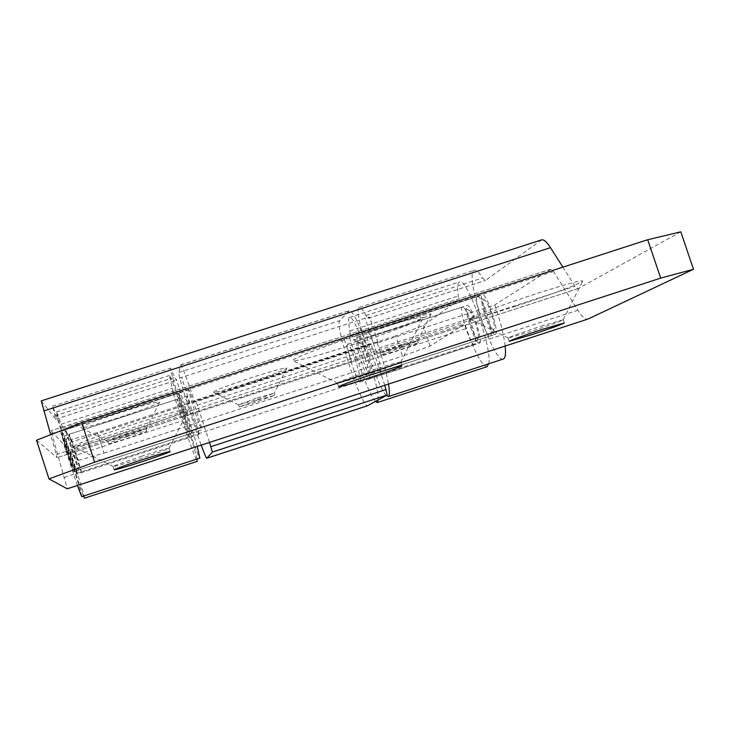 <?xml version="1.0" encoding="UTF-8"?>
<svg xmlns="http://www.w3.org/2000/svg" width="730" height="730" viewBox="0 0 730 730"><rect width="100%" height="100%" fill="white"/><g stroke="black" fill="none" stroke-linecap="round" stroke-linejoin="round"><path stroke-width="0.55" stroke-dasharray="3.65 2.74" d="M131.865 430.673C165.436 419.64 184.471 412.523 188.979 409.311C186.688 408.234 167.444 413.445 131.263 424.96C94.425 437.124 75.318 444.36 73.949 446.669C79.442 446.605 98.751 441.276 131.865 430.673M141.127 456.396C157.981 450.976 167.298 448.266 169.077 448.275L169.077 448.311C167.042 449.561 157.735 452.919 141.164 458.367C124.839 463.632 115.504 466.361 113.168 466.543L113.141 466.516C114.647 465.421 123.972 462.053 141.127 456.396M351.294 345.053C387.165 333.491 422.944 319.913 423.144 317.632C421.119 316.154 401.765 321.237 365.091 332.88C325.069 345.755 288.332 360.082 293.113 360.766C298.807 360.875 318.207 355.638 351.294 345.053M372.61 370.128C389.555 364.681 398.918 362.007 400.688 362.107L400.706 362.162C397.959 363.905 386.252 368.185 365.566 375.001C349.223 380.275 339.851 382.967 337.452 383.086L337.397 383.049C339.359 381.544 351.103 377.237 372.61 370.128M515.663 306.198C548.33 295.65 583.097 282.665 582.759 281.032C581.116 280.092 565.823 284.253 536.888 293.506C500.972 305.094 465.421 318.636 469.709 318.974C473.87 318.964 489.191 314.703 515.663 306.198M541.021 326.201L563.231 319.758C560.576 321.31 549.644 325.251 530.455 331.593L508.189 338.081C510.224 336.722 521.174 332.761 541.021 326.201M191.762 433.082C192.72 432.972 179.37 391.864 178.777 393.123L178.75 393.169C178.001 393.917 191.114 434.24 191.734 433.109L191.762 433.082M73.602 471.516C73.1 471.881 59.723 430.545 60.599 431.339L60.636 431.357C61.347 431.64 74.451 472.191 73.621 471.525L73.602 471.516M41.3 400.861L55.745 419.202L52.551 406.3C54.385 407.76 83.174 496.792 81.76 496.646M386.325 395.496C376.762 386.717 353.22 310.971 359.023 307.567L359.406 307.33C360.739 307.047 362.91 309.794 365.931 315.57L368.157 318.362L369.608 317.021L365.091 318.18L181.578 377.401L176.359 379.436L176.131 380.339L170.628 368.258C169.241 370.749 198.022 459.298 199.828 458.102M77.389 485.496L63.756 444.524L50.991 430.727L67.269 488.772M197.264 446.422L184.69 405.004L373.486 343.565L377.994 342.343L377.227 342.972L494.767 304.894L550.904 269.16L553.477 271.46L577.859 310.259C581.837 316.519 585.095 319.494 587.623 319.165M495.305 334.349C499.95 333.035 486.664 292.511 482.384 294.947L482.183 295.048C477.776 296.973 490.889 336.712 495.168 334.404L495.305 334.349M367.19 332.232L367.327 332.15C370.22 330.161 383.533 370.904 380.275 371.762L380.175 371.807C377.273 373.678 364.16 333.71 367.19 332.232M541.541 239.905L485.477 280.466L482.567 277.947C479.108 272.345 476.435 269.781 474.555 270.237L473.989 270.529C464.481 275.602 493.215 362.91 503.143 359.069M377.227 342.972L378.897 348.027C383.515 362.116 386.708 374.134 388.479 384.089M505.142 346.066C503.955 335.973 501.054 323.928 496.446 309.912L494.767 304.894M36.5 440.199L57.177 457.637L50.671 434.715M680.798 231.83L577.85 288.706L575.048 286.26L562.885 267.153M63.756 444.524L184.553 405.396M120.769 417.049C143.627 409.53 156.612 404.584 159.724 402.212C158.164 401.254 144.905 404.721 119.93 412.632C94.69 420.964 81.687 426.001 80.921 427.743C84.808 427.835 98.085 424.267 120.769 417.049M126.764 434.186C138.353 430.49 144.786 428.711 146.064 428.848L127.047 435.956L107.721 441.303C108.706 440.418 115.057 438.046 126.764 434.186M248.328 382.766C270.903 375.329 283.769 370.466 286.926 368.166C285.631 367.363 274.06 370.438 252.215 377.392C227.477 385.568 214.602 390.513 213.58 392.22C216.801 392.293 228.38 389.145 248.328 382.766M257.425 397.841L274.252 393.169L255.427 400.131L238.573 404.84L257.425 397.841M387.53 330.726C412.769 322.395 427.278 316.856 431.047 314.119C429.924 313.197 418.591 316.163 397.056 323.016C369.298 332.223 354.789 337.844 353.53 339.879C356.678 340.016 368.011 336.968 387.53 330.726M401.208 345.162L417.679 340.636C415.927 341.813 408.855 344.441 396.454 348.538L379.947 353.11C381.206 352.079 388.296 349.424 401.208 345.162M401.947 347.398L418.418 342.808C417.095 343.848 410.014 346.495 397.184 350.728L380.686 355.327C381.945 354.305 389.035 351.659 401.947 347.398M127.495 436.458C139.083 432.753 145.516 430.965 146.785 431.092C145.754 431.987 139.421 434.35 127.768 438.183C116.225 441.878 109.783 443.667 108.451 443.557C109.436 442.681 115.787 440.318 127.495 436.458M258.119 399.958L274.945 395.231L256.111 402.203L239.257 406.938L258.119 399.958M479.418 343.127C483.671 341.969 470.959 303.233 467.072 305.505L466.89 305.596C462.856 307.312 475.394 345.336 479.3 343.182L479.418 343.127M357.025 341.147L357.143 341.074C359.771 339.213 372.492 378.149 369.508 378.897L369.426 378.934C366.788 380.686 354.242 342.461 357.025 341.147M197 459.033C194.527 446.121 170.218 372.546 169.415 375.476L173.247 393.132L343.949 338.227L350.09 335.289L349.88 330.927C348.42 323.299 348.21 318.846 349.232 317.587L349.57 317.386C354.461 313.161 379.746 386.124 378.14 399.985M488.735 363.786C492.64 348.967 466.899 276.925 459.571 281.908L459.079 282.163C457.491 283.605 457.217 288.186 458.257 295.915L457.993 300.413L423.272 325.598L395.733 335.864L402.458 356.149L430.089 346.102L464.891 323.928L466.424 328.527C474.819 352.526 481.654 365.265 486.919 366.734M189.499 437.48C190.384 437.416 177.636 398.142 177.116 399.337L177.089 399.374C176.386 400.013 188.924 438.575 189.481 437.498L76.741 474.171C76.303 474.546 63.528 435.062 64.34 435.828L64.377 435.846C65.006 436.065 77.535 474.829 76.769 474.181M83.521 496.081C78.521 483.926 54.786 409.749 56.557 411.866L62.762 428.163L71.64 439.478L78.384 460.356L70.527 451.852L180.921 416.045L182.445 420.708C190.484 445.154 195.412 458.705 197.209 461.351M70.527 451.852L72.042 456.542C79.944 481.17 84.105 495.04 84.534 498.152M430.089 346.102L423.272 325.598M375.348 401.518C370.922 395.833 365.392 383.15 358.749 363.476L357.216 358.859L464.891 323.928M78.384 460.356L104.034 453.111L97.373 432.516L395.733 335.864M97.373 432.516L71.64 439.478M104.034 453.111L402.458 356.149M357.216 358.859L351.541 361.213L185.374 415.115L180.921 416.045M62.26 436.376L71.987 466.497L62.26 436.376M71.987 466.497L78.676 469.883C79.442 470.567 66.33 430.025 65.691 429.724L65.645 429.714C65.006 429.413 78.229 470.239 78.657 469.874L201.726 429.851C200.987 431.029 187.875 390.723 188.742 389.939L188.787 389.893C189.49 388.588 202.84 429.678 201.754 429.833L201.726 429.851M65.919 440.637L75.208 469.381L65.919 440.637M81.568 472.602L81.587 472.611C82.298 473.277 69.761 434.523 69.195 434.286L69.158 434.277C68.556 433.958 81.194 472.976 81.568 472.602M477.849 338.437C475.093 340.764 465.357 311.573 468.459 310.277L469.153 310.341C472.465 311.683 480.075 335.134 478.15 338.063L477.849 338.437M462.236 307.102C458.257 308.799 470.795 346.832 474.646 344.697L475.157 344.159C477.703 340.308 467.519 308.918 463.158 307.166L462.236 307.102M493.662 329.431C490.633 331.949 480.431 301.408 483.817 299.957L484.629 300.03C488.233 301.536 496.081 325.781 494.009 329.002L493.662 329.431M477.311 296.626C472.958 298.534 486.07 338.282 490.305 335.992L490.898 335.371C493.635 331.137 483.123 298.679 478.369 296.709L477.311 296.626M199.044 434.377L199.025 434.396C198.359 435.5 185.821 396.965 186.625 396.29L186.661 396.244C187.291 395.012 200.047 434.277 199.044 434.377M360.1 381.954L360.027 382C357.49 383.706 344.952 345.463 347.626 344.186L347.745 344.122C350.254 342.288 362.983 381.243 360.1 381.954M370.429 374.964L370.338 375.01C367.546 376.835 354.433 336.858 357.344 335.417L357.481 335.335C360.255 333.382 373.568 374.143 370.429 374.964M209.501 442.435L197.337 405.159L195.521 400.296L194.773 402.102C186.944 378.76 182.263 366.36 180.721 364.89L178.877 372.519C177.828 373.979 192.373 421.219 201.197 445.136M384.783 385.303L372.555 348.365L370.311 343.675L367.135 346.257C358.895 323.253 353.037 311.336 349.56 310.505L339.833 320.616C334.157 324.193 361.678 408.289 367.692 405.67M370.311 343.675L195.512 400.305L370.311 343.675M367.135 346.257L194.773 402.102M65.417 449.662L186.223 410.497M378.897 348.027L496.446 309.912M365.931 315.57L482.567 277.947M368.276 318.298L485.477 280.466M54.914 415.908L174.753 377.246M550.904 269.16L50.991 430.727L550.748 269.233M51.73 433.693L553.477 271.46M64.413 477.338L577.859 310.259M577.85 288.706L57.177 457.637L577.977 288.651M56.392 454.462L575.048 286.26M41.409 400.943L540.994 240.197M55.717 419.175L176.158 380.303M377.957 342.397L369.581 317.076M373.486 343.565L365.091 318.18M189.937 403.024L181.578 377.401M184.69 405.004L176.359 379.436M349.88 330.927L458.257 295.915M61.256 424.157L172.408 388.26M72.042 456.542L182.445 420.708M62.762 428.163L173.411 392.402M358.749 363.476L466.424 328.527M350.09 335.289L457.993 300.413M185.374 415.115L177.819 391.928M173.247 393.132L180.812 416.374L173.247 393.123M351.541 361.213L343.949 338.227M356.605 359.343L348.995 336.311M180.62 365.036L349.186 310.734M178.877 372.519L339.833 320.616M197.337 405.159L372.555 348.365M169.077 448.311L188.979 409.311M400.706 362.162L423.144 317.632M563.231 319.758L582.759 281.032M564.299 322.952L563.213 319.731M170.145 451.551L169.077 448.275M401.929 365.83L400.688 362.107M60.599 431.339L178.777 393.123M367.327 332.15L482.384 294.947M359.406 307.33L474.555 270.237M368.157 318.362L485.304 280.557M380.175 371.807L495.168 334.404M52.441 406.218L170.71 368.121M55.745 419.202L176.131 380.339M73.621 471.525L191.734 433.109M377.994 342.343L369.608 317.021M338.611 386.736L337.397 383.049M114.209 469.801L113.141 466.516M509.248 341.257L508.189 338.081M508.235 338.099L469.709 318.974M337.452 383.086L293.113 360.766M113.168 466.543L73.949 446.669M146.055 428.902L159.724 402.212M274.945 395.231L274.261 393.132L286.926 368.166M417.679 340.636L431.047 314.119M418.418 342.808L417.679 340.591M146.785 431.092L146.064 428.848M357.143 341.074L467.072 305.505M349.57 317.386L459.571 281.908M64.34 435.828L177.116 399.337M56.557 411.866L169.415 375.476M369.426 378.934L479.3 343.182M239.257 406.938L238.573 404.84M108.451 443.557L107.721 441.303M380.686 355.327L379.947 353.11M379.992 353.137L353.53 339.879M238.601 404.867L213.58 392.22M107.757 441.34L80.921 427.743M75.208 469.381L81.578 472.611L199.025 434.396M360.027 382L474.646 344.697M370.338 375.01L490.305 335.992M180.721 364.89L349.56 310.505M357.481 335.335L477.52 296.526M62.223 436.367L65.645 429.714L188.787 389.893M347.745 344.122L462.418 307.011M65.892 440.628L69.158 434.277L186.661 396.244M484.629 300.03L478.369 296.709M494.009 329.002L490.898 335.371M469.153 310.341L463.158 307.166M478.15 338.063L475.157 344.159"/><path stroke-width="1.09" d="M542.116 329.458L564.299 322.952C562.118 324.321 551.186 328.263 531.513 334.76L509.257 341.293C511.31 339.97 522.26 336.019 542.116 329.458M142.213 459.727C159.058 454.297 168.375 451.569 170.145 451.551C168.557 452.646 159.25 455.995 142.213 461.606C125.432 467.017 116.097 469.746 114.209 469.801C115.714 468.733 125.049 465.375 142.213 459.727M373.86 373.915C390.805 368.449 400.159 365.757 401.929 365.83C399.812 367.354 388.095 371.634 366.779 378.669C349.871 384.117 340.49 386.818 338.62 386.772C340.6 385.303 352.353 381.014 373.86 373.915M81.76 496.646L77.389 485.496M199.828 458.102L197.264 446.422M388.479 384.089C389.729 391.563 389.729 395.706 388.46 396.509L386.325 395.496M503.143 359.069L503.517 358.941C505.388 357.946 505.927 353.649 505.142 346.066M587.623 319.165L67.242 488.799L48.974 478.907L36.5 440.199L81.824 422.67L647.702 239.732L680.798 231.83L693.5 269.27L660.696 278.103L647.702 239.732M50.671 434.715L41.291 400.861L541.541 239.905M587.878 319.101L693.5 269.27M562.885 267.153L550.493 247.662C546.797 241.94 543.85 239.34 541.66 239.869M81.824 422.67L94.599 462.181L660.696 278.103M94.599 462.181L48.974 478.907M378.14 399.985L377.319 402.531L375.348 401.518M486.919 366.734L488.735 363.786M84.534 498.152L83.521 496.081M197.209 461.351L197 459.033M84.516 498.17L197.237 461.351M201.197 445.136C204.354 453.75 206.216 458.121 206.782 458.239L212.393 452.062L209.501 442.435M367.692 405.67L387.256 394.985L384.783 385.303M67.206 488.79L588.179 318.983M43.782 410.944L550.493 247.662M206.818 458.212L367.911 405.597M212.393 452.062L387.256 394.985M210.879 446.669L386.17 389.491M81.742 496.665L199.865 458.102M388.323 396.572L503.317 359.023M377.2 402.577L487.074 366.697M206.782 458.239L367.792 405.652"/></g></svg>
